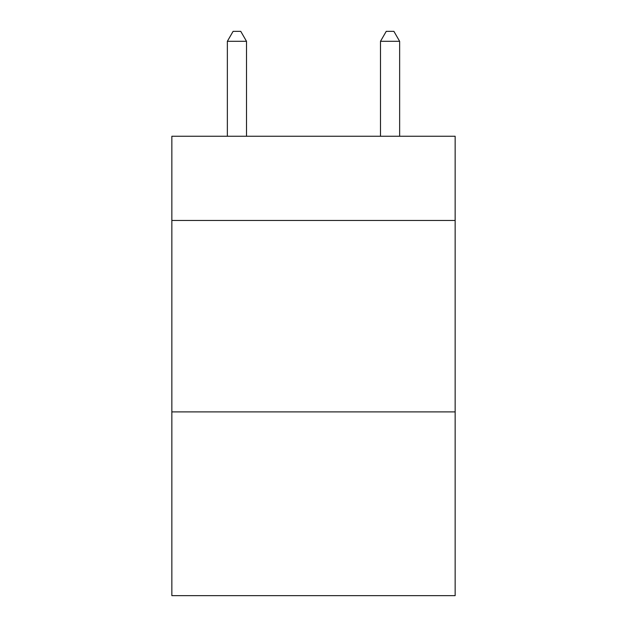 <?xml version="1.0" encoding="UTF-8"?>
<svg xmlns="http://www.w3.org/2000/svg" width="627" height="627" viewBox="0 0 627 627"><rect width="100%" height="100%" fill="white"/><g stroke="black" fill="none" stroke-linecap="round" stroke-linejoin="round"><path stroke-width="0.94" d="M455.147 220.469L455.147 136.247L171.853 136.247L171.853 220.469L455.147 220.469L455.147 595.65L171.853 595.65L171.853 220.469M455.147 411.892L171.853 411.892M246.505 136.247L246.505 41.304L227.358 41.304L227.358 136.247M227.358 41.304L233.103 31.35L240.76 31.35L246.505 41.304M399.642 136.247L399.642 41.304L380.495 41.304L380.495 136.247M380.495 41.304L386.24 31.35L393.897 31.35L399.642 41.304"/></g></svg>
